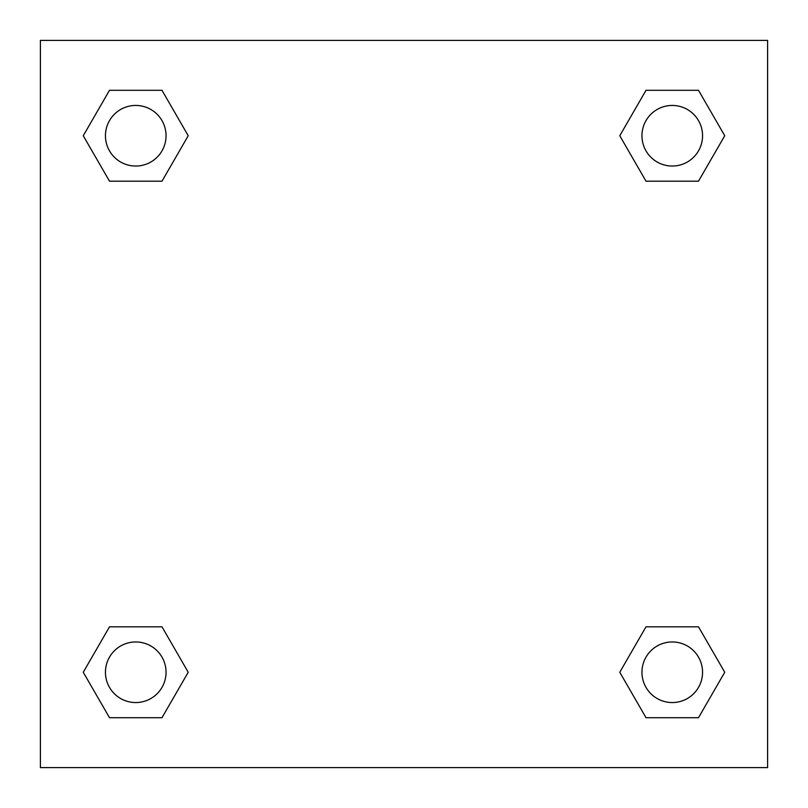 <?xml version="1.0" encoding="UTF-8"?>
<svg xmlns="http://www.w3.org/2000/svg" width="808" height="808" viewBox="0 0 808 808"><rect width="100%" height="100%" fill="white"/><g stroke="black" fill="none" stroke-linecap="round" stroke-linejoin="round"><path stroke-width="1.21" d="M698.496 181.194L646.016 181.194L698.496 181.194L724.736 135.744L698.496 181.194L646.016 181.194L619.776 135.744L646.016 90.294L619.776 135.744M109.504 90.294L161.984 90.294L109.504 90.294L161.984 90.294L188.224 135.744L161.984 181.194L109.504 181.194L161.984 181.194L109.504 181.194L83.264 135.744L109.504 90.294L83.264 135.744M109.504 626.806L161.984 626.806L109.504 626.806L83.264 672.256L109.504 626.806L161.984 626.806L188.224 672.256L161.984 717.706L109.504 717.706L161.984 717.706L109.504 717.706L83.264 672.256M665.307 626.806L646.016 626.806L665.307 626.806L646.016 626.806L619.776 672.256L646.016 626.806L698.496 626.806L646.016 626.806L698.496 626.806L724.736 672.256L698.496 717.706L646.016 717.706L698.496 717.706L646.016 717.706L619.776 672.256M767.6 40.4L40.4 40.4L40.4 767.6L767.6 767.6L767.6 40.4M646.016 90.294L698.496 90.294L646.016 90.294L698.496 90.294L724.736 135.744M702.556 672.256A30.3 30.3 0 0 0 657.106 646.016A30.3 30.3 0 0 0 657.106 698.496A30.3 30.3 0 0 0 702.556 672.256M166.044 672.256A30.3 30.3 0 0 0 120.594 646.016A30.3 30.3 0 0 0 120.594 698.496A30.3 30.3 0 0 0 166.044 672.256M702.556 135.744A30.3 30.3 0 0 0 657.106 109.504A30.3 30.3 0 0 0 657.106 161.984A30.3 30.3 0 0 0 702.556 135.744M166.044 135.744A30.3 30.3 0 0 0 120.594 109.504A30.3 30.3 0 0 0 120.594 161.984A30.3 30.3 0 0 0 166.044 135.744M142.693 626.806L161.984 626.806M665.307 181.194L646.016 181.194M161.984 181.194L142.693 181.194"/></g></svg>
